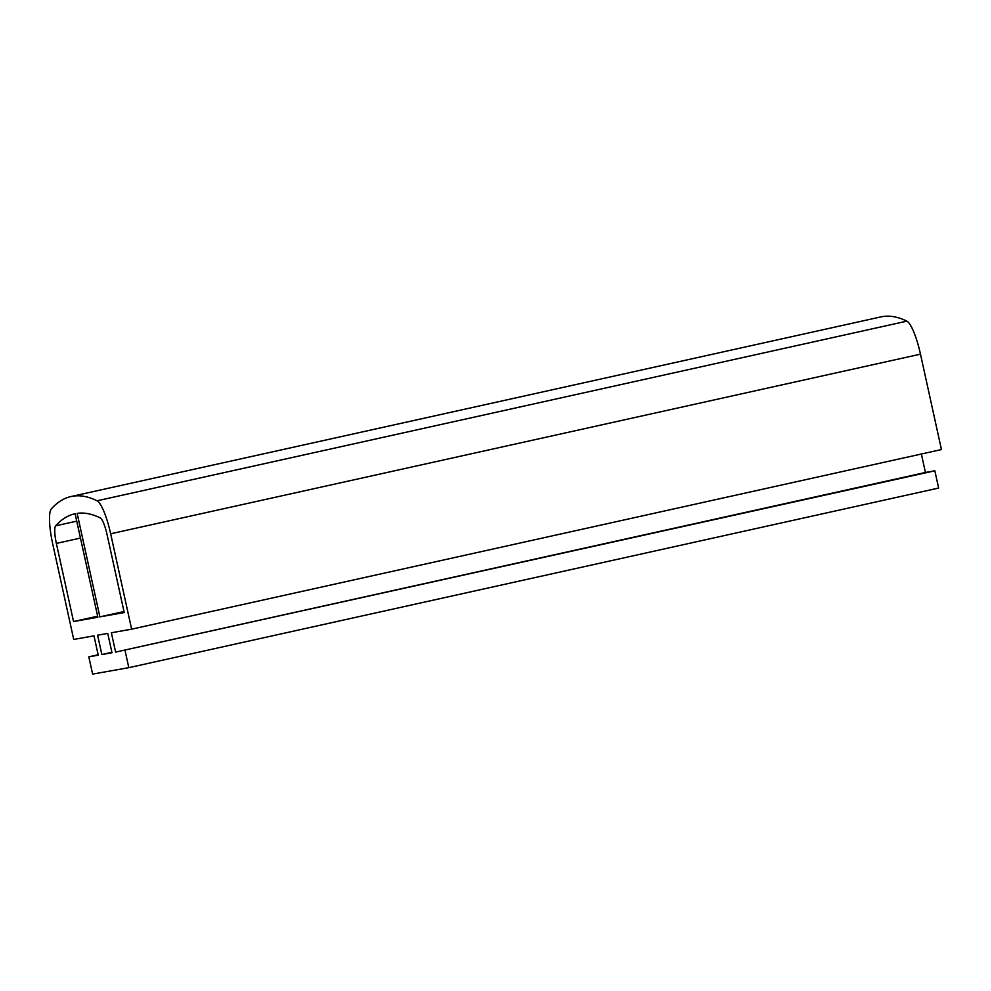 <?xml version="1.0" encoding="UTF-8"?>
<svg xmlns="http://www.w3.org/2000/svg" width="991" height="991" viewBox="0 0 991 991"><rect width="100%" height="100%" fill="white"/><g stroke="black" fill="none" stroke-linecap="round" stroke-linejoin="round"><path stroke-width="1.49" d="M97.638 616.204L73.545 621.543L97.874 617.232L75.105 513.722A696.091 144.723 -102.5 0 0 74.858 513.784A696.091 144.723 -102.5 0 0 55.669 525.825A17.665 3.679 -102.5 0 0 56.363 543.415L73.545 621.543M100.24 517.921A696.091 144.723 -102.5 0 0 77.137 513.363L99.893 616.873L124.222 612.562L107.04 534.434A17.665 3.679 -102.5 0 0 100.24 517.921M123.999 611.534L99.893 616.873M111.896 652.301L101.85 654.531L111.995 652.735L107.746 633.41L97.601 635.206L101.85 654.531M941.45 449.555L920.478 354.159A35.329 7.346 -102.5 0 0 906.876 321.158A713.755 148.39 -102.5 0 0 880.838 316.909L71.03 496.528A713.755 148.39 77.5 0 1 97.056 500.789A35.329 7.346 77.5 0 1 110.658 533.79L131.63 629.174L941.45 449.555M98.146 654.766L88.818 656.835L98.233 655.175L93.984 635.85L73.718 639.443L52.746 544.047A35.329 7.346 77.5 0 1 51.359 508.879A713.755 148.39 77.5 0 1 71.03 496.528M131.63 629.174L111.364 632.766L115.613 652.09L934.835 470.799L938.638 488.055L128.818 667.674L92.621 674.091L88.818 656.835M125.027 650.43L128.818 667.674M934.835 470.799L925.433 472.472L921.37 454.002M115.613 652.09L925.433 472.472M56.363 543.415L80.457 538.063M55.669 525.825L76.741 521.155M110.658 533.79L920.478 354.159M97.056 500.789L906.876 321.158"/></g></svg>
